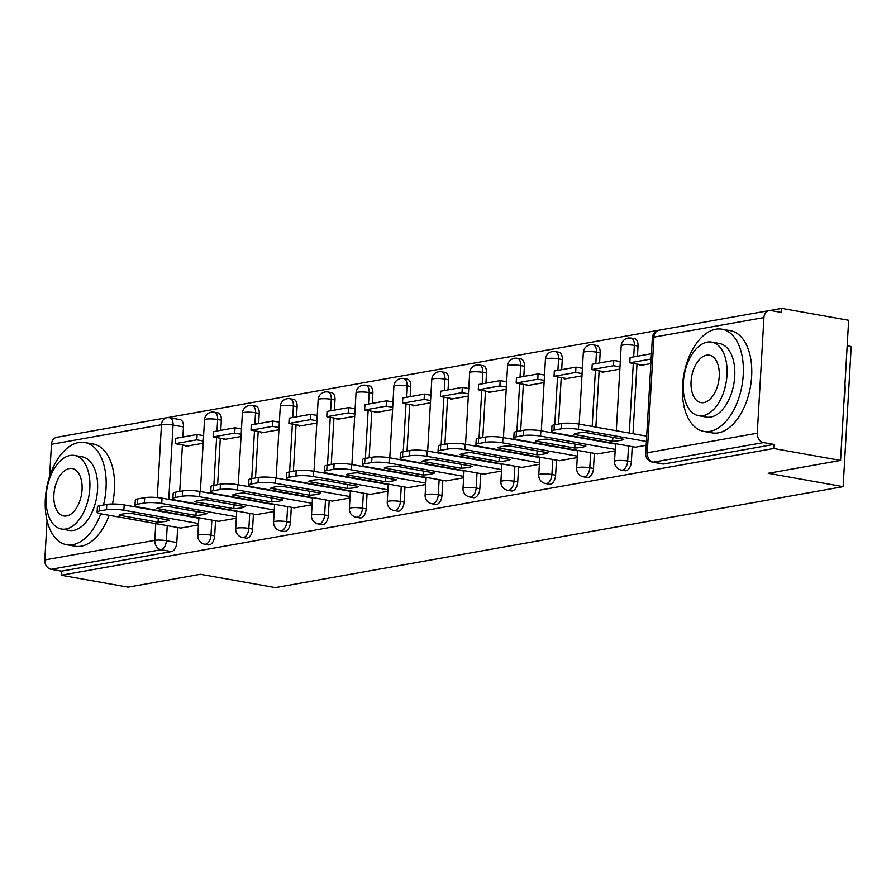 <?xml version="1.0" encoding="UTF-8"?>
<svg xmlns="http://www.w3.org/2000/svg" width="896" height="896" viewBox="0 0 896 896"><rect width="100%" height="100%" fill="white"/><g stroke="black" fill="none" stroke-linecap="round" stroke-linejoin="round"><path stroke-width="1.34" d="M625.061 470.736A8.299 4.726 -79.9 0 0 626.046 470.736A8.299 4.726 -79.9 0 0 631.378 461.698L627.682 461.037A8.299 4.726 100.1 0 1 622.35 470.075A8.299 4.726 100.1 0 1 621.365 470.086L625.061 470.736M587.182 477.478A8.299 4.726 -79.9 0 0 588.168 477.478A8.299 4.726 -79.9 0 0 593.488 468.44L589.792 467.779A8.299 4.726 100.1 0 1 584.472 476.818A8.299 4.726 100.1 0 1 583.486 476.818L587.182 477.478M549.293 484.21A8.299 4.726 -79.9 0 0 550.278 484.21A8.299 4.726 -79.9 0 0 555.61 475.171L551.914 474.522A8.299 4.726 100.1 0 1 546.582 483.549A8.299 4.726 100.1 0 1 545.597 483.56L549.293 484.21M511.414 490.952A8.299 4.726 -79.9 0 0 512.4 490.952A8.299 4.726 -79.9 0 0 517.731 481.914L514.035 481.253A8.299 4.726 100.1 0 1 508.704 490.291A8.299 4.726 100.1 0 1 507.718 490.291L511.414 490.952M473.536 497.694A8.299 4.726 -79.9 0 0 474.522 497.683A8.299 4.726 -79.9 0 0 479.842 488.656L476.146 487.995A8.299 4.726 100.1 0 1 470.826 497.034A8.299 4.726 100.1 0 1 469.84 497.034L473.536 497.694M435.646 504.426A8.299 4.726 -79.9 0 0 436.632 504.426A8.299 4.726 -79.9 0 0 441.963 495.387L438.267 494.726A8.299 4.726 100.1 0 1 432.936 503.765A8.299 4.726 100.1 0 1 431.962 503.765L435.646 504.426M397.768 511.168A8.299 4.726 -79.9 0 0 398.754 511.168A8.299 4.726 -79.9 0 0 404.085 502.13L400.389 501.469A8.299 4.726 100.1 0 1 395.058 510.507A8.299 4.726 100.1 0 1 394.072 510.507L397.768 511.168M359.89 517.899A8.299 4.726 -79.9 0 0 360.875 517.899A8.299 4.726 -79.9 0 0 366.206 508.861L362.51 508.211A8.299 4.726 100.1 0 1 357.179 517.238A8.299 4.726 100.1 0 1 356.194 517.25L359.89 517.899M322.011 524.642A8.299 4.726 -79.9 0 0 322.997 524.642A8.299 4.726 -79.9 0 0 328.317 515.603L324.621 514.942A8.299 4.726 100.1 0 1 319.301 523.981A8.299 4.726 100.1 0 1 318.315 523.981L322.011 524.642M284.122 531.384A8.299 4.726 -79.9 0 0 285.107 531.373A8.299 4.726 -79.9 0 0 290.438 522.346L286.742 521.685A8.299 4.726 100.1 0 1 281.411 530.723A8.299 4.726 100.1 0 1 280.426 530.723L284.122 531.384M246.243 538.115A8.299 4.726 -79.9 0 0 247.229 538.115A8.299 4.726 -79.9 0 0 252.56 529.077L248.864 528.416A8.299 4.726 100.1 0 1 243.533 537.454A8.299 4.726 100.1 0 1 242.547 537.454L246.243 538.115M208.365 544.858A8.299 4.726 -79.9 0 0 209.35 544.858A8.299 4.726 -79.9 0 0 214.67 535.819L210.986 535.158A8.299 4.726 100.1 0 1 205.654 544.197A8.299 4.726 100.1 0 1 204.669 544.197L208.365 544.858M840.56 460.432L768.197 473.301L843.114 486.651L275.386 587.63L200.458 574.28L128.094 587.16L61.23 575.243L773.696 448.515L840.56 460.432L848.635 320.275L781.771 308.37L769.53 310.542M658.784 330.243L167.149 417.682M847.168 345.778L851.2 346.506L843.114 486.651M781.771 308.37L781.536 312.446L771.12 310.598A8.299 6.675 79.9 0 0 769.194 310.587A8.299 6.675 79.9 0 0 763.93 317.565L757.266 433.205A8.299 6.675 79.9 0 0 763.515 442.579L653.509 462.146A8.299 4.726 100.1 0 1 652.523 462.146L662.939 464.005A8.299 4.726 100.1 0 0 663.925 463.994L653.509 462.146A8.299 6.675 79.9 0 1 647.259 452.771L757.266 433.205M773.696 448.515L773.931 444.427L763.515 442.579M183.467 426.922L173.051 425.062A8.299 4.726 100.1 0 0 169.646 417.749L180.062 419.608A8.299 4.726 100.1 0 1 183.467 426.922L182.874 437.058M182.426 444.965L179.738 491.445M177.666 527.509L176.792 542.55L166.376 540.702A8.299 4.726 100.1 0 1 161.056 549.73L51.05 569.296A8.299 6.675 -100.1 0 1 44.8 559.933L47.062 520.643M49.616 476.336L51.464 444.293A8.299 6.675 -100.1 0 1 56.728 437.315L166.734 417.749A8.299 6.675 -100.1 0 0 161.47 424.726L51.464 444.293M51.05 569.296L61.466 571.155L61.23 575.243M223.395 438.782L223.35 439.645L241.035 436.498M218.635 521.315L236.32 518.213M261.274 432.04L261.229 432.902L278.914 429.755M256.514 514.584L274.21 511.482M299.163 425.309L299.107 426.16L316.803 423.013M294.403 507.842L312.088 504.739M337.042 418.566L336.986 419.429L354.682 416.282M332.282 501.11L349.966 497.997M374.92 411.824L374.875 412.686L392.56 409.539M370.16 494.368L387.856 491.266M412.798 405.093L412.754 405.955L430.45 402.808M408.05 487.626L425.734 484.523M450.688 398.35L450.632 399.213L468.328 396.066M445.928 480.894L463.613 477.792M488.566 391.619L488.522 392.47L506.206 389.323M483.806 474.152L501.491 471.05M526.445 384.877L526.4 385.739L544.085 382.592M521.685 467.421L539.381 464.307M564.334 378.134L564.278 378.997L581.974 375.85M559.574 460.678L577.259 457.576M602.213 371.403L602.157 372.266L619.853 369.118M597.453 453.936L615.138 450.834M640.091 364.661L640.046 365.523L650.877 363.597M635.331 447.205L646.162 445.323M638.042 346.058L634.346 345.408A8.299 4.726 100.1 0 0 630.941 338.094L634.637 338.755A8.299 4.726 -79.9 0 1 638.042 346.058L637.459 356.205M637 364.112L632.99 433.72M632.24 446.656L631.378 461.698M600.163 352.8L596.467 352.139A8.299 4.726 100.1 0 0 593.062 344.826L596.758 345.486A8.299 4.726 -79.9 0 1 600.163 352.8L599.57 362.947M599.122 370.854L595.874 427.112M594.362 453.387L593.488 468.44M562.274 359.542L558.578 358.882A8.299 4.726 100.1 0 0 555.184 351.568L558.88 352.229A8.299 4.726 -79.9 0 1 562.274 359.542L561.691 369.69M561.232 377.586L558.555 424.066M556.483 460.13L555.61 475.171M524.395 366.274L520.699 365.613A8.299 4.726 100.1 0 0 517.306 358.31L521.002 358.96A8.299 4.726 -79.9 0 1 524.395 366.274L523.813 376.421M523.354 384.328L520.677 430.797M518.594 466.861L517.731 481.914M486.517 373.016L482.821 372.355A8.299 4.726 100.1 0 0 479.416 365.042L483.112 365.702A8.299 4.726 -79.9 0 1 486.517 373.016L485.934 383.163M485.475 391.059L482.798 437.539M480.715 473.603L479.842 488.656M448.638 379.747L444.942 379.098A8.299 4.726 100.1 0 0 441.538 371.784L445.234 372.445A8.299 4.726 -79.9 0 1 448.638 379.747L448.045 389.894M447.597 397.802L444.909 444.27M442.837 480.346L441.963 495.387M410.749 386.49L407.053 385.829A8.299 4.726 100.1 0 0 403.659 378.515L407.355 379.176A8.299 4.726 -79.9 0 1 410.749 386.49L410.166 396.637M409.707 404.544L407.03 451.013M404.947 487.077L404.085 502.13M372.87 393.232L369.174 392.571A8.299 4.726 100.1 0 0 365.77 385.258L369.466 385.918A8.299 4.726 -79.9 0 1 372.87 393.232L372.288 403.379M371.829 411.275L369.152 457.755M367.069 493.819L366.206 508.861M334.992 399.963L331.296 399.302A8.299 4.726 100.1 0 0 327.891 392L331.587 392.65A8.299 4.726 -79.9 0 1 334.992 399.963L334.398 410.11M333.95 418.018L331.262 464.486M329.19 500.55L328.317 515.603M297.102 406.706L293.406 406.045A8.299 4.726 100.1 0 0 290.013 398.731L293.709 399.392A8.299 4.726 -79.9 0 1 297.102 406.706L296.52 416.853M296.061 424.749L293.384 471.229M291.312 507.293L290.438 522.346M259.224 413.437L255.528 412.787A8.299 4.726 100.1 0 0 252.134 405.474L255.83 406.134A8.299 4.726 -79.9 0 1 259.224 413.437L258.642 423.584M258.182 431.491L255.506 477.96M253.422 514.035L252.56 529.077M221.346 420.179L217.65 419.518A8.299 4.726 100.1 0 0 214.245 412.205L217.941 412.866A8.299 4.726 -79.9 0 1 221.346 420.179L220.763 430.326M220.304 438.234L217.627 484.702M215.544 520.766L214.67 535.819M185.517 445.514L185.461 446.376L203.157 443.229M180.757 528.058L198.442 524.955M773.931 444.427L663.925 463.994M61.466 571.155L171.472 551.589A8.299 4.726 -79.9 0 0 176.792 542.55M198.52 523.533L123.861 510.227A12.454 2.094 -176.7 0 0 106.501 509.723L99.456 510.978A12.454 2.094 3.3 0 0 97.104 512.053A12.454 2.094 3.3 0 0 102.256 514.069L180.869 528.08M130.211 513.218A25.749 4.334 -176.7 0 0 119.034 515.2L158.066 522.155A25.749 4.334 3.3 0 0 169.232 520.173L130.211 513.218M197.131 434.526L175.526 438.368L175.213 443.688L196.829 439.835L197.131 434.526L203.594 435.68M203.28 440.989L196.829 439.835M187.902 445.939L175.213 443.688M97.104 512.053L97.406 506.744A12.454 2.094 3.3 0 1 99.758 505.669L99.456 510.978M198.834 518.213L124.174 504.918A12.454 2.094 -176.7 0 0 106.803 504.414L99.758 505.669M158.29 518.213L158.066 522.155M236.41 516.79L161.75 503.485A12.454 2.094 -176.7 0 0 144.379 502.992L137.334 504.235A12.454 2.094 3.3 0 0 134.982 505.322A12.454 2.094 3.3 0 0 140.134 507.326L218.758 521.338M168.09 506.475A25.749 4.334 -176.7 0 0 156.923 508.469L195.944 515.413A25.749 4.334 3.3 0 0 207.122 513.43L168.09 506.475M235.021 427.784L213.405 431.637L213.102 436.946L234.707 433.104L235.021 427.784L241.472 428.938M241.17 434.246L234.707 433.104M225.781 439.208L213.102 436.946M134.982 505.322L135.285 500.002A12.454 2.094 3.3 0 1 137.648 498.926L137.334 504.235M236.712 511.482L162.053 498.176A12.454 2.094 -176.7 0 0 144.682 497.672L137.648 498.926M196.168 511.482L195.944 515.413M274.288 510.048L199.629 496.754A12.454 2.094 -176.7 0 0 182.258 496.25L175.224 497.504A12.454 2.094 3.3 0 0 172.861 498.579A12.454 2.094 3.3 0 0 178.013 500.595L256.637 514.606M205.968 499.744A25.749 4.334 -176.7 0 0 194.802 501.726L233.822 508.682A25.749 4.334 3.3 0 0 245 506.688L205.968 499.744M272.899 421.053L251.283 424.894L250.981 430.203L272.597 426.362L272.899 421.053L279.35 422.206M279.048 427.515L272.597 426.362M263.67 432.466L250.981 430.203M172.861 498.579L173.174 493.27A12.454 2.094 3.3 0 1 175.526 492.184L175.224 497.504M274.59 504.739L199.931 491.434A12.454 2.094 -176.7 0 0 182.571 490.941L175.526 492.184M234.058 504.739L233.822 508.682M312.166 503.317L237.507 490.011A12.454 2.094 -176.7 0 0 220.147 489.507L213.102 490.762A12.454 2.094 3.3 0 0 210.75 491.848A12.454 2.094 3.3 0 0 215.891 493.853L294.515 507.864M243.858 493.002A25.749 4.334 -176.7 0 0 232.68 494.984L271.712 501.939A25.749 4.334 3.3 0 0 282.878 499.957L243.858 493.002M310.778 414.31L289.173 418.152L288.859 423.472L310.475 419.63L310.778 414.31L317.24 415.464M316.926 420.773L310.475 419.63M301.549 425.734L288.859 423.472M210.75 491.848L211.053 486.528A12.454 2.094 3.3 0 1 213.405 485.453L213.102 490.762M312.48 498.008L237.81 484.702A12.454 2.094 -176.7 0 0 220.45 484.198L213.405 485.453M271.936 498.008L271.712 501.939M350.056 496.574L275.386 483.269A12.454 2.094 -176.7 0 0 258.026 482.776L250.981 484.03A12.454 2.094 3.3 0 0 248.629 485.106A12.454 2.094 3.3 0 0 253.781 487.122L332.405 501.122M281.736 486.259A25.749 4.334 -176.7 0 0 270.57 488.253L309.59 495.208A25.749 4.334 3.3 0 0 320.757 493.214L281.736 486.259M348.656 407.579L327.051 411.421L326.749 416.73L348.354 412.888L348.656 407.579L355.118 408.722M354.816 414.042L348.354 412.888M339.427 418.992L326.749 416.73M248.629 485.106L248.931 479.797A12.454 2.094 3.3 0 1 251.294 478.71L250.981 484.03M350.358 491.266L275.699 477.96A12.454 2.094 -176.7 0 0 258.328 477.456L251.294 478.71M309.814 491.266L309.59 495.208M387.934 489.843L313.275 476.538A12.454 2.094 -176.7 0 0 295.904 476.034L288.859 477.288A12.454 2.094 3.3 0 0 286.507 478.363A12.454 2.094 3.3 0 0 291.659 480.379L370.283 494.39M319.614 479.528A25.749 4.334 -176.7 0 0 308.448 481.51L347.469 488.466A25.749 4.334 3.3 0 0 358.646 486.483L319.614 479.528M386.546 400.837L364.93 404.678L364.627 409.998L386.232 406.146L386.546 400.837L392.997 401.99M392.694 407.299L386.232 406.146M377.317 412.25L364.627 409.998M286.507 478.363L286.81 473.054A12.454 2.094 3.3 0 1 289.173 471.979L288.859 477.288M388.237 484.523L313.578 471.229A12.454 2.094 -176.7 0 0 296.218 470.725L289.173 471.979M347.704 484.534L347.469 488.466M103.466 505.008A51.901 29.568 -79.9 0 0 84.795 442.523A51.901 29.568 -79.9 0 0 78.635 442.546A51.901 29.568 -79.9 0 0 45.808 493.73A51.901 29.568 -79.9 0 0 66.584 544.723A51.901 29.568 -79.9 0 0 72.744 544.701A51.901 29.568 -79.9 0 0 100.766 513.778M66.584 544.723L74.984 546.213A51.901 29.568 -79.9 0 0 81.144 546.19A51.901 29.568 -79.9 0 0 109.155 515.301M112.459 504A51.901 29.568 -79.9 0 0 93.195 444.024L84.795 442.523M74.525 455.448L82.253 456.826A37.374 21.291 100.1 0 1 97.216 493.539A37.374 21.291 100.1 0 1 73.573 530.398A37.374 21.291 100.1 0 1 69.138 530.41L61.41 529.032A37.374 21.291 -79.9 0 0 65.845 529.021A37.374 21.291 -79.9 0 0 89.488 492.162A37.374 21.291 -79.9 0 0 74.525 455.448A37.374 21.291 -79.9 0 0 70.09 455.47A37.374 21.291 -79.9 0 0 46.446 492.318A37.374 21.291 -79.9 0 0 61.41 529.032M69.328 468.541A24.08 13.72 -79.9 0 0 54.096 492.296A24.08 13.72 -79.9 0 0 63.739 515.95A24.08 13.72 -79.9 0 0 66.595 515.939A24.08 13.72 -79.9 0 0 81.838 492.195A24.08 13.72 -79.9 0 0 72.184 468.53A24.08 13.72 -79.9 0 0 69.328 468.541M844.984 383.723A50.658 28.851 100.1 0 1 843.864 403.032M844.054 399.683A51.901 29.568 -79.9 0 0 844.827 386.344M709.934 431.368A51.901 29.568 -79.9 0 0 742.773 380.184A51.901 29.568 -79.9 0 0 721.986 329.19A51.901 29.568 -79.9 0 0 715.826 329.213A51.901 29.568 -79.9 0 0 682.987 380.397A51.901 29.568 -79.9 0 0 703.774 431.39A51.901 29.568 -79.9 0 0 709.934 431.368M703.774 431.39L712.174 432.88A51.901 29.568 -79.9 0 0 718.334 432.858A51.901 29.568 -79.9 0 0 751.173 381.674A51.901 29.568 -79.9 0 0 730.386 330.68L721.986 329.19M711.704 342.115L719.432 343.493A37.374 21.291 100.1 0 1 734.395 380.206A37.374 21.291 100.1 0 1 710.763 417.066A37.374 21.291 100.1 0 1 706.328 417.077L698.6 415.699A37.374 21.291 -79.9 0 0 703.035 415.688A37.374 21.291 -79.9 0 0 726.667 378.829A37.374 21.291 -79.9 0 0 711.704 342.115A37.374 21.291 -79.9 0 0 707.269 342.138A37.374 21.291 -79.9 0 0 683.637 378.986A37.374 21.291 -79.9 0 0 698.6 415.699M706.518 355.208A24.08 13.72 -79.9 0 0 691.286 378.963A24.08 13.72 -79.9 0 0 700.93 402.618A24.08 13.72 -79.9 0 0 703.786 402.606A24.08 13.72 -79.9 0 0 719.018 378.862A24.08 13.72 -79.9 0 0 709.374 355.197A24.08 13.72 -79.9 0 0 706.518 355.208M425.813 483.101L351.154 469.795A12.454 2.094 -176.7 0 0 333.794 469.302L326.749 470.546A12.454 2.094 3.3 0 0 324.386 471.632A12.454 2.094 3.3 0 0 329.538 473.637L408.162 487.648M357.493 472.786A25.749 4.334 -176.7 0 0 346.326 474.779L385.358 481.723A25.749 4.334 3.3 0 0 396.525 479.741L357.493 472.786M424.424 394.094L402.808 397.947L402.506 403.256L424.122 399.414L424.424 394.094L430.875 395.248M430.573 400.557L424.122 399.414M415.195 405.518L402.506 403.256M324.386 471.632L324.699 466.312A12.454 2.094 3.3 0 1 327.051 465.237L326.749 470.546M426.126 477.792L351.456 464.486A12.454 2.094 -176.7 0 0 334.096 463.982L327.051 465.237M385.582 477.792L385.358 481.723M463.691 476.358L389.032 463.064A12.454 2.094 -176.7 0 0 371.672 462.56L364.627 463.814A12.454 2.094 3.3 0 0 362.275 464.89A12.454 2.094 3.3 0 0 367.427 466.906L446.04 480.917M395.382 466.054A25.749 4.334 -176.7 0 0 384.205 468.037L423.237 474.992A25.749 4.334 3.3 0 0 434.403 472.998L395.382 466.054M462.302 387.363L440.698 391.205L440.384 396.514L462 392.672L462.302 387.363L468.765 388.517M468.451 393.826L462 392.672M453.074 398.776L440.384 396.514M362.275 464.89L362.578 459.581A12.454 2.094 3.3 0 1 364.93 458.506L364.627 463.814M464.005 471.05L389.346 457.744A12.454 2.094 -176.7 0 0 371.974 457.251L364.93 458.506M423.461 471.05L423.237 474.992M501.581 469.627L426.91 456.322A12.454 2.094 -176.7 0 0 409.55 455.818L402.506 457.072A12.454 2.094 3.3 0 0 400.154 458.158A12.454 2.094 3.3 0 0 405.306 460.163L483.93 474.174M433.261 459.312A25.749 4.334 -176.7 0 0 422.094 461.294L461.115 468.25A25.749 4.334 3.3 0 0 472.293 466.267L433.261 459.312M500.192 380.621L478.576 384.474L478.274 389.782L499.878 385.941L500.192 380.621L506.643 381.774M506.341 387.083L499.878 385.941M490.952 392.045L478.274 389.782M400.154 458.158L400.456 452.838A12.454 2.094 3.3 0 1 402.819 451.763L402.506 457.072M501.883 464.318L427.224 451.013A12.454 2.094 -176.7 0 0 409.853 450.509L402.819 451.763M461.339 464.318L461.115 468.25M539.459 462.885L464.8 449.579A12.454 2.094 -176.7 0 0 447.429 449.086L440.395 450.341A12.454 2.094 3.3 0 0 438.032 451.416A12.454 2.094 3.3 0 0 443.184 453.432L521.808 467.432M471.139 452.57A25.749 4.334 -176.7 0 0 459.973 454.563L498.994 461.518A25.749 4.334 3.3 0 0 510.171 459.525L471.139 452.57M538.07 373.89L516.454 377.731L516.152 383.04L537.768 379.198L538.07 373.89L544.522 375.032M544.219 380.352L537.768 379.198M528.842 385.302L516.152 383.04M438.032 451.416L438.346 446.107A12.454 2.094 3.3 0 1 440.698 445.021L440.395 450.341M539.762 457.576L465.102 444.27A12.454 2.094 -176.7 0 0 447.742 443.778L440.698 445.021M499.229 457.576L498.994 461.518M577.338 456.154L502.678 442.848A12.454 2.094 -176.7 0 0 485.318 442.344L478.274 443.598A12.454 2.094 3.3 0 0 475.91 444.674A12.454 2.094 3.3 0 0 481.062 446.69L559.686 460.701M509.029 445.838A25.749 4.334 -176.7 0 0 497.851 447.821L536.883 454.776A25.749 4.334 3.3 0 0 548.05 452.794L509.029 445.838M575.949 367.147L554.344 370.989L554.03 376.309L575.646 372.456L575.949 367.147L582.411 368.301M582.098 373.61L575.646 372.456M566.72 378.56L554.03 376.309M475.91 444.674L476.224 439.365A12.454 2.094 3.3 0 1 478.576 438.29L478.274 443.598M577.651 450.834L502.981 437.539A12.454 2.094 -176.7 0 0 485.621 437.035L478.576 438.29M537.107 450.845L536.883 454.776M615.227 449.411L540.557 436.106A12.454 2.094 -176.7 0 0 523.197 435.613L516.152 436.856A12.454 2.094 3.3 0 0 513.8 437.942A12.454 2.094 3.3 0 0 518.952 439.947L597.576 453.958M546.907 439.096A25.749 4.334 -176.7 0 0 535.741 441.09L574.762 448.034A25.749 4.334 3.3 0 0 585.928 446.051L546.907 439.096M613.827 360.416L592.222 364.258L591.909 369.566L613.525 365.725L613.827 360.416L620.29 361.558M619.987 366.867L613.525 365.725M604.598 371.829L591.909 369.566M513.8 437.942L514.102 432.634A12.454 2.094 3.3 0 1 516.454 431.547L516.152 436.856M615.53 444.102L540.87 430.797A12.454 2.094 -176.7 0 0 523.499 430.293L516.454 431.547M574.986 444.102L574.762 448.034M646.386 441.482L578.446 429.374A12.454 2.094 -176.7 0 0 561.075 428.87L554.03 430.125A12.454 2.094 3.3 0 0 551.678 431.2A12.454 2.094 3.3 0 0 556.83 433.216L635.454 447.227M584.786 432.365A25.749 4.334 -176.7 0 0 573.619 434.347L612.64 441.302A25.749 4.334 3.3 0 0 623.818 439.309L584.786 432.365M651.448 353.718L630.101 357.515L629.798 362.824L651.134 359.027M642.488 365.086L629.798 362.824M551.678 431.2L551.981 425.891A12.454 2.094 3.3 0 1 554.344 424.816L554.03 430.125M646.688 436.162L578.749 424.054A12.454 2.094 -176.7 0 0 561.389 423.562L554.344 424.816M612.875 437.36L612.64 441.302M763.93 317.565L653.934 337.131L647.259 452.771A8.299 1.4 -176.7 0 0 645.691 453.488A8.299 8.299 0 0 0 652.523 462.146M157.27 497.549L161.47 424.726A8.299 1.4 3.3 0 1 173.051 425.062L168.762 499.374M167.25 525.65L166.376 540.702A8.299 1.4 3.3 0 0 154.806 540.366L155.77 523.6M44.8 559.933L154.806 540.366A8.299 6.675 79.9 0 0 161.056 549.73L171.472 551.589M630.941 338.094A8.299 8.299 0 0 0 621.197 345.789A8.299 1.4 -176.7 0 1 622.765 345.072A8.299 1.4 -176.7 0 1 634.346 345.408L633.685 356.877M633.304 363.451L629.294 433.059M628.544 445.995L627.682 461.037A8.299 1.4 -176.7 0 0 616.101 460.712A8.299 1.4 3.3 0 0 614.533 461.429A8.299 8.299 0 0 0 621.365 470.086M593.062 344.826A8.299 8.299 0 0 0 583.318 352.531A8.299 1.4 -176.7 0 1 584.886 351.803A8.299 1.4 -176.7 0 1 596.467 352.139L595.806 363.619M595.426 370.194L592.178 426.451M590.666 452.726L589.792 467.779A8.299 1.4 -176.7 0 0 578.222 467.443A8.299 1.4 3.3 0 0 576.643 468.16A8.299 8.299 0 0 0 583.486 476.818M555.184 351.568A8.299 8.299 0 0 0 545.429 359.262A8.299 1.4 -176.7 0 1 547.008 358.546A8.299 1.4 -176.7 0 1 558.578 358.882L557.917 370.35M557.536 376.925L554.781 424.738M552.787 459.469L551.914 474.522A8.299 1.4 -176.7 0 0 540.333 474.186A8.299 1.4 3.3 0 0 538.765 474.902A8.299 8.299 0 0 0 545.597 483.56M517.306 358.31A8.299 8.299 0 0 0 507.55 366.005A8.299 1.4 -176.7 0 1 509.118 365.288A8.299 1.4 -176.7 0 1 520.699 365.613L520.038 377.093M519.658 383.667L516.902 431.469M514.898 466.211L514.035 481.253A8.299 1.4 -176.7 0 0 502.454 480.917A8.299 1.4 3.3 0 0 500.886 481.645A8.299 8.299 0 0 0 507.718 490.291M479.416 365.042A8.299 8.299 0 0 0 469.672 372.736A8.299 1.4 -176.7 0 1 471.24 372.019A8.299 1.4 -176.7 0 1 482.821 372.355L482.16 383.835M481.779 390.41L479.024 438.211M477.019 472.942L476.146 487.995A8.299 1.4 -176.7 0 0 464.576 487.659A8.299 1.4 3.3 0 0 463.008 488.376A8.299 8.299 0 0 0 469.84 497.034M441.538 371.784A8.299 8.299 0 0 0 431.794 379.478A8.299 1.4 -176.7 0 1 433.362 378.762A8.299 1.4 -176.7 0 1 444.942 379.098L444.27 390.566M443.901 397.141L441.134 444.942M439.141 479.685L438.267 494.726A8.299 1.4 -176.7 0 0 426.698 494.402A8.299 1.4 3.3 0 0 425.118 495.118A8.299 8.299 0 0 0 431.962 503.765M403.659 378.515A8.299 8.299 0 0 0 393.904 386.221A8.299 1.4 -176.7 0 1 395.483 385.493A8.299 1.4 -176.7 0 1 407.053 385.829L406.392 397.309M406.011 403.883L403.256 451.685M401.251 486.416L400.389 501.469A8.299 1.4 -176.7 0 0 388.808 501.133A8.299 1.4 3.3 0 0 387.24 501.85A8.299 8.299 0 0 0 394.072 510.507M365.77 385.258A8.299 8.299 0 0 0 356.026 392.952A8.299 1.4 -176.7 0 1 357.594 392.235A8.299 1.4 -176.7 0 1 369.174 392.571L368.514 404.04M368.133 410.614L365.378 458.416M363.373 493.158L362.51 508.211A8.299 1.4 -176.7 0 0 350.93 507.875A8.299 1.4 3.3 0 0 349.362 508.592A8.299 8.299 0 0 0 356.194 517.25M327.891 392A8.299 8.299 0 0 0 318.147 399.694A8.299 1.4 -176.7 0 1 319.715 398.978A8.299 1.4 -176.7 0 1 331.296 399.302L330.635 410.782M330.254 417.357L327.499 465.158M325.494 499.901L324.621 514.942A8.299 1.4 -176.7 0 0 313.051 514.606A8.299 1.4 3.3 0 0 311.472 515.334A8.299 8.299 0 0 0 318.315 523.981M290.013 398.731A8.299 8.299 0 0 0 280.269 406.426A8.299 1.4 -176.7 0 1 281.837 405.709A8.299 1.4 -176.7 0 1 293.406 406.045L292.746 417.525M292.365 424.099L289.61 471.901M287.616 506.632L286.742 521.685A8.299 1.4 -176.7 0 0 275.162 521.349A8.299 1.4 3.3 0 0 273.594 522.066A8.299 8.299 0 0 0 280.426 530.723M252.134 405.474A8.299 8.299 0 0 0 242.379 413.168A8.299 1.4 -176.7 0 1 243.947 412.451A8.299 1.4 -176.7 0 1 255.528 412.787L254.867 424.256M254.486 430.83L251.731 478.632M249.726 513.374L248.864 528.416A8.299 1.4 -176.7 0 0 237.283 528.091A8.299 1.4 3.3 0 0 235.715 528.808A8.299 8.299 0 0 0 242.547 537.454M214.245 412.205A8.299 8.299 0 0 0 204.501 419.91A8.299 1.4 -176.7 0 1 206.069 419.182A8.299 1.4 -176.7 0 1 217.65 419.518L216.989 430.998M216.608 437.573L213.853 485.374M211.848 520.106L210.986 535.158A8.299 1.4 -176.7 0 0 199.405 534.822A8.299 1.4 3.3 0 0 197.837 535.539A8.299 8.299 0 0 0 204.669 544.197M652.355 337.859A8.299 1.4 -176.7 0 1 653.934 337.131A8.299 6.675 -100.1 0 1 659.198 330.154A8.299 8.299 0 0 0 652.355 337.859L645.691 453.488M124.174 504.918L123.861 510.227M106.803 504.414L106.501 509.723M162.053 498.176L161.75 503.485M144.682 497.672L144.379 502.992M199.931 491.434L199.629 496.754M182.571 490.941L182.258 496.25M237.81 484.702L237.507 490.011M220.45 484.198L220.147 489.507M275.699 477.96L275.386 483.269M258.328 477.456L258.026 482.776M313.578 471.229L313.275 476.538M296.218 470.725L295.904 476.034M351.456 464.486L351.154 469.795M334.096 463.982L333.794 469.302M389.346 457.744L389.032 463.064M371.974 457.251L371.672 462.56M427.224 451.013L426.91 456.322M409.853 450.509L409.55 455.818M465.102 444.27L464.8 449.579M447.742 443.778L447.429 449.086M502.981 437.539L502.678 442.848M485.621 437.035L485.318 442.344M540.87 430.797L540.557 436.106M523.499 430.293L523.197 435.613M578.749 424.054L578.446 429.374M561.389 423.562L561.075 428.87M197.837 535.539L198.856 517.798M200.368 491.512L204.501 419.91M235.715 528.808L236.734 511.056M238.258 484.781L242.379 413.168M273.594 522.066L274.624 504.314M276.136 478.038L280.269 406.426M311.472 515.334L312.502 497.582M314.014 471.307L318.147 399.694M349.362 508.592L350.381 490.84M351.893 464.565L356.026 392.952M387.24 501.85L388.259 484.109M389.782 457.822L393.904 386.221M425.118 495.118L426.149 477.366M427.661 451.091L431.794 379.478M463.008 488.376L464.027 470.635M465.539 444.349L469.672 372.736M500.886 481.645L501.906 463.893M503.429 437.618L507.55 366.005M538.765 474.902L539.795 457.15M541.307 430.875L545.429 359.262M576.643 468.16L577.674 450.419M579.186 424.133L583.318 352.531M614.533 461.429L615.552 443.677M616.302 430.752L621.197 345.789M769.194 310.587L659.198 330.154M169.646 417.749A8.299 8.299 0 0 0 166.734 417.749"/></g></svg>
